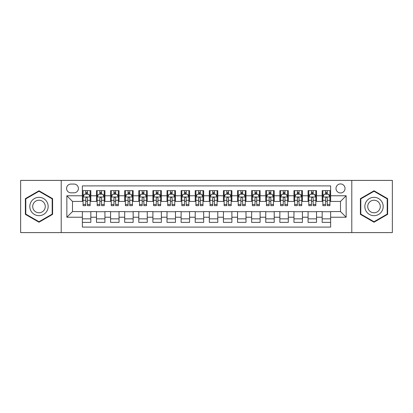 <?xml version="1.0" encoding="UTF-8"?>
<svg xmlns="http://www.w3.org/2000/svg" width="413" height="413" viewBox="0 0 413 413"><rect width="100%" height="100%" fill="white"/><g stroke="black" fill="none" stroke-linecap="round" stroke-linejoin="round"><path stroke-width="0.62" d="M340.508 183.93A4.512 4.512 0 0 0 335.996 188.442A4.512 4.512 0 0 0 340.508 192.959A4.512 4.512 0 0 0 345.025 188.442A4.512 4.512 0 0 0 340.508 183.93M351.793 232.596L392.35 232.596L392.35 180.404L351.793 180.404L351.793 232.596L61.207 232.596L61.207 180.404L20.65 180.404L20.65 232.596L61.207 232.596M330.637 190.63L322.171 190.63L322.171 195.777L316.528 195.777L316.528 201.42L322.171 201.42L322.171 195.777M316.528 195.777L316.528 190.63L308.067 190.63L308.067 195.777L302.424 195.777L302.424 201.42L308.067 201.42L308.067 195.777M302.424 195.777L302.424 190.63L293.958 190.63L293.958 195.777L288.315 195.777L288.315 201.42L293.958 201.42L293.958 195.777M288.315 195.777L288.315 190.63L279.854 190.63L279.854 195.777L274.211 195.777L274.211 201.42L279.854 201.42L279.854 195.777M274.211 195.777L274.211 190.63L265.745 190.63L265.745 195.777L260.102 195.777L260.102 201.42L265.745 201.42L265.745 195.777M260.102 195.777L260.102 190.63L251.641 190.63L251.641 195.777L245.998 195.777L245.998 201.42L251.641 201.42L251.641 195.777M245.998 195.777L245.998 190.63L237.532 190.63L237.532 195.777L231.889 195.777L231.889 201.42L237.532 201.42L237.532 195.777M231.889 195.777L231.889 190.63L223.428 190.63L223.428 195.777L217.785 195.777L217.785 201.42L223.428 201.42L223.428 195.777M217.785 195.777L217.785 190.63L209.319 190.63L209.319 195.777L203.681 195.777L203.681 201.42L209.319 201.42L209.319 195.777M203.681 195.777L203.681 190.63L195.215 190.63L195.215 195.777L189.572 195.777L189.572 201.42L195.215 201.42L195.215 195.777M189.572 195.777L189.572 190.63L181.111 190.63L181.111 195.777L175.468 195.777L175.468 201.42L181.111 201.42L181.111 195.777M175.468 195.777L175.468 190.63L167.002 190.63L167.002 195.777L161.359 195.777L161.359 201.42L167.002 201.42L167.002 195.777M161.359 195.777L161.359 190.63L152.898 190.63L152.898 195.777L147.255 195.777L147.255 201.42L152.898 201.42L152.898 195.777M147.255 195.777L147.255 190.63L138.789 190.63L138.789 195.777L133.146 195.777L133.146 201.42L138.789 201.42L138.789 195.777M133.146 195.777L133.146 190.63L124.685 190.63L124.685 195.777L119.042 195.777L119.042 201.42L124.685 201.42L124.685 195.777M119.042 195.777L119.042 190.63L110.576 190.63L110.576 195.777L104.933 195.777L104.933 201.42L110.576 201.42L110.576 195.777M104.933 195.777L104.933 190.63L96.472 190.63L96.472 201.42L90.829 201.42L90.829 190.63L82.363 190.63M82.363 222.37L90.829 222.37L90.829 211.58L96.472 211.58L96.472 222.37L104.933 222.37L104.933 211.58L110.576 211.58L110.576 217.223L104.933 217.223M110.576 217.223L110.576 222.37L119.042 222.37L119.042 211.58L124.685 211.58L124.685 217.223L119.042 217.223M124.685 217.223L124.685 222.37L133.146 222.37L133.146 211.58L138.789 211.58L138.789 217.223L133.146 217.223M138.789 217.223L138.789 222.37L147.255 222.37L147.255 211.58L152.898 211.58L152.898 217.223L147.255 217.223M152.898 217.223L152.898 222.37L161.359 222.37L161.359 211.58L167.002 211.58L167.002 217.223L161.359 217.223M167.002 217.223L167.002 222.37L175.468 222.37L175.468 211.58L181.111 211.58L181.111 217.223L175.468 217.223M181.111 217.223L181.111 222.37L189.572 222.37L189.572 211.58L195.215 211.58L195.215 217.223L189.572 217.223M195.215 217.223L195.215 222.37L203.681 222.37L203.681 211.58L209.319 211.58L209.319 217.223L203.681 217.223M209.319 217.223L209.319 222.37L217.785 222.37L217.785 211.58L223.428 211.58L223.428 217.223L217.785 217.223M223.428 217.223L223.428 222.37L231.889 222.37L231.889 211.58L237.532 211.58L237.532 217.223L231.889 217.223M237.532 217.223L237.532 222.37L245.998 222.37L245.998 211.58L251.641 211.58L251.641 217.223L245.998 217.223M251.641 217.223L251.641 222.37L260.102 222.37L260.102 211.58L265.745 211.58L265.745 217.223L260.102 217.223M265.745 217.223L265.745 222.37L274.211 222.37L274.211 211.58L279.854 211.58L279.854 217.223L274.211 217.223M279.854 217.223L279.854 222.37L288.315 222.37L288.315 211.58L293.958 211.58L293.958 217.223L288.315 217.223M293.958 217.223L293.958 222.37L302.424 222.37L302.424 211.58L308.067 211.58L308.067 217.223L302.424 217.223M308.067 217.223L308.067 222.37L316.528 222.37L316.528 211.58L322.171 211.58L322.171 217.223L316.528 217.223M70.938 192.819L74.041 192.819A4.373 4.373 0 0 0 78.413 188.442A4.373 4.373 0 0 0 74.041 184.069L70.938 184.069A4.373 4.373 0 0 0 66.565 188.442A4.373 4.373 0 0 0 70.938 192.819M351.793 180.404L61.207 180.404M330.637 195.777L330.637 185.907L82.363 185.907L82.363 201.42L72.492 201.42L72.492 211.58L82.363 211.58L82.363 227.093L330.637 227.093L330.637 211.58L340.508 211.58L340.508 201.42L330.637 201.42L330.637 195.777L346.151 195.777L346.151 217.223L330.637 217.223M82.363 217.223L66.849 217.223L66.849 195.777L82.363 195.777M322.171 217.223L322.171 222.37L330.637 222.37M82.363 194.156L83.07 194.156M85.749 194.156L87.442 194.156M90.122 194.156L90.829 194.156M82.363 201.281L83.07 201.281M85.749 201.281L87.442 201.281M90.122 201.281L90.829 201.281M82.363 211.719L90.829 211.719M82.363 218.844L90.829 218.844M96.472 201.281L97.179 201.281M99.858 201.281L101.552 201.281M104.231 201.281L104.933 201.281M96.472 194.156L97.179 194.156M99.858 194.156L101.552 194.156M104.231 194.156L104.933 194.156M96.472 211.719L104.933 211.719M96.472 218.844L104.933 218.844M110.576 211.719L119.042 211.719M110.576 218.844L119.042 218.844M110.576 194.156L111.283 194.156M113.962 194.156L115.655 194.156M118.335 194.156L119.042 194.156M110.576 201.281L111.283 201.281M113.962 201.281L115.655 201.281M118.335 201.281L119.042 201.281M124.685 211.719L133.146 211.719M124.685 218.844L133.146 218.844M124.685 194.156L125.387 194.156M128.071 194.156L129.759 194.156M132.444 194.156L133.146 194.156M124.685 201.281L125.387 201.281M128.071 201.281L129.759 201.281M132.444 201.281L133.146 201.281M138.789 211.719L147.255 211.719M138.789 218.844L147.255 218.844M138.789 194.156L139.496 194.156M142.175 194.156L143.869 194.156M146.548 194.156L147.255 194.156M138.789 201.281L139.496 201.281M142.175 201.281L143.869 201.281M146.548 201.281L147.255 201.281M152.898 211.719L161.359 211.719M152.898 218.844L161.359 218.844M152.898 194.156L153.6 194.156M156.279 194.156L157.972 194.156M160.657 194.156L161.359 194.156M152.898 201.281L153.6 201.281M156.279 201.281L157.972 201.281M160.657 201.281L161.359 201.281M167.002 211.719L175.468 211.719M167.002 218.844L175.468 218.844M167.002 194.156L167.709 194.156M170.388 194.156L172.082 194.156M174.761 194.156L175.468 194.156M167.002 201.281L167.709 201.281M170.388 201.281L172.082 201.281M174.761 201.281L175.468 201.281M181.111 211.719L189.572 211.719M181.111 218.844L189.572 218.844M181.111 194.156L181.813 194.156M184.492 194.156L186.186 194.156M188.865 194.156L189.572 194.156M181.111 201.281L181.813 201.281M184.492 201.281L186.186 201.281M188.865 201.281L189.572 201.281M195.215 211.719L203.681 211.719M195.215 218.844L203.681 218.844M195.215 194.156L195.922 194.156M198.601 194.156L200.295 194.156M202.974 194.156L203.681 194.156M195.215 201.281L195.922 201.281M198.601 201.281L200.295 201.281M202.974 201.281L203.681 201.281M209.319 211.719L217.785 211.719M209.319 218.844L217.785 218.844M209.319 194.156L210.026 194.156M212.705 194.156L214.399 194.156M217.078 194.156L217.785 194.156M209.319 201.281L210.026 201.281M212.705 201.281L214.399 201.281M217.078 201.281L217.785 201.281M223.428 211.719L231.889 211.719M223.428 218.844L231.889 218.844M223.428 194.156L224.135 194.156M226.814 194.156L228.508 194.156M231.187 194.156L231.889 194.156M223.428 201.281L224.135 201.281M226.814 201.281L228.508 201.281M231.187 201.281L231.889 201.281M237.532 211.719L245.998 211.719M237.532 218.844L245.998 218.844M237.532 194.156L238.239 194.156M240.918 194.156L242.612 194.156M245.291 194.156L245.998 194.156M237.532 201.281L238.239 201.281M240.918 201.281L242.612 201.281M245.291 201.281L245.998 201.281M251.641 211.719L260.102 211.719M251.641 218.844L260.102 218.844M251.641 194.156L252.343 194.156M255.028 194.156L256.721 194.156M259.4 194.156L260.102 194.156M251.641 201.281L252.343 201.281M255.028 201.281L256.721 201.281M259.4 201.281L260.102 201.281M265.745 211.719L274.211 211.719M265.745 218.844L274.211 218.844M265.745 194.156L266.452 194.156M269.131 194.156L270.825 194.156M273.504 194.156L274.211 194.156M265.745 201.281L266.452 201.281M269.131 201.281L270.825 201.281M273.504 201.281L274.211 201.281M279.854 211.719L288.315 211.719M279.854 218.844L288.315 218.844M279.854 194.156L280.556 194.156M283.241 194.156L284.929 194.156M287.613 194.156L288.315 194.156M279.854 201.281L280.556 201.281M283.241 201.281L284.929 201.281M287.613 201.281L288.315 201.281M293.958 211.719L302.424 211.719M293.958 218.844L302.424 218.844M293.958 194.156L294.665 194.156M297.345 194.156L299.038 194.156M301.717 194.156L302.424 194.156M293.958 201.281L294.665 201.281M297.345 201.281L299.038 201.281M301.717 201.281L302.424 201.281M308.067 211.719L316.528 211.719M308.067 218.844L316.528 218.844M308.067 194.156L308.769 194.156M311.448 194.156L313.142 194.156M315.821 194.156L316.528 194.156M308.067 201.281L308.769 201.281M311.448 201.281L313.142 201.281M315.821 201.281L316.528 201.281M322.171 211.719L330.637 211.719M322.171 218.844L330.637 218.844M322.171 194.156L322.878 194.156M325.558 194.156L327.251 194.156M329.93 194.156L330.637 194.156M322.171 201.281L322.878 201.281M325.558 201.281L327.251 201.281M329.93 201.281L330.637 201.281M72.492 201.42L66.849 195.777M72.492 211.58L66.849 217.223M346.151 195.777L340.508 201.42M346.151 217.223L340.508 211.58M38.987 222.22L52.601 214.357L52.601 198.643L38.987 190.78L25.374 198.643L25.374 214.357L38.987 222.22M387.626 198.643L374.013 190.78L360.399 198.643L360.399 214.357L374.013 222.22L387.626 214.357L387.626 198.643M87.442 192.463L85.749 192.463M90.122 204.502L87.442 204.502L87.442 205.653L90.122 205.653L90.122 197.047L88.712 194.229L84.479 194.229L83.07 197.047L83.07 205.653L85.749 205.653L85.749 204.502L83.07 204.502M83.07 197.047L83.07 190.63M90.122 197.047L90.122 190.63M85.749 194.229L85.749 190.63M87.442 190.63L87.442 194.229M87.442 204.502L87.442 198.106C86.88 197.022 86.317 197.022 85.749 198.106L85.749 204.502M38.987 197.331A9.169 9.169 0 0 0 29.819 206.5A9.169 9.169 0 0 0 38.987 215.669A9.169 9.169 0 0 0 48.156 206.5A9.169 9.169 0 0 0 38.987 197.331M38.987 200.222A6.278 6.278 0 0 0 32.71 206.5A6.278 6.278 0 0 0 38.987 212.778A6.278 6.278 0 0 0 45.265 206.5A6.278 6.278 0 0 0 38.987 200.222M52.177 214.115L38.987 221.729L25.797 214.115L25.797 198.885L38.987 191.271L52.177 198.885L52.177 214.115M366.073 201.916A9.169 9.169 0 0 0 369.428 214.44A9.169 9.169 0 0 0 381.953 211.084A9.169 9.169 0 0 0 378.597 198.56A9.169 9.169 0 0 0 366.073 201.916M368.577 203.361A6.278 6.278 0 0 0 370.874 211.936A6.278 6.278 0 0 0 379.449 209.639A6.278 6.278 0 0 0 377.152 201.064A6.278 6.278 0 0 0 368.577 203.361M387.203 198.885L387.203 214.115L374.013 221.729L360.823 214.115L360.823 198.885L374.013 191.271L387.203 198.885M101.552 192.463L99.858 192.463M104.231 204.502L101.552 204.502L101.552 205.653L104.231 205.653L104.231 197.047L102.822 194.229L98.588 194.229L97.179 197.047L97.179 205.653L99.858 205.653L99.858 204.502L97.179 204.502M97.179 197.047L97.179 190.63M104.231 197.047L104.231 190.63M99.858 194.229L99.858 190.63M101.552 190.63L101.552 194.229M101.552 204.502L101.552 198.106C100.984 197.022 100.421 197.022 99.858 198.106L99.858 204.502M115.655 192.463L113.962 192.463M118.335 204.502L115.655 204.502L115.655 205.653L118.335 205.653L118.335 197.047L116.925 194.229L112.692 194.229L111.283 197.047L111.283 205.653L113.962 205.653L113.962 204.502L111.283 204.502M111.283 197.047L111.283 190.63M118.335 197.047L118.335 190.63M113.962 194.229L113.962 190.63M115.655 190.63L115.655 194.229M115.655 204.502L115.655 198.106C115.093 197.022 114.53 197.022 113.962 198.106L113.962 204.502M129.759 192.463L128.071 192.463M132.444 204.502L129.759 204.502L129.759 205.653L132.444 205.653L132.444 197.047L131.029 194.229L126.801 194.229L125.387 197.047L125.387 205.653L128.071 205.653L128.071 204.502L125.387 204.502M125.387 197.047L125.387 190.63M132.444 197.047L132.444 190.63M128.071 194.229L128.071 190.63M129.759 190.63L129.759 194.229M129.759 204.502L129.759 198.106C129.197 197.022 128.634 197.022 128.071 198.106L128.071 204.502M143.869 192.463L142.175 192.463M146.548 204.502L143.869 204.502L143.869 205.653L146.548 205.653L146.548 197.047L145.139 194.229L140.905 194.229L139.496 197.047L139.496 205.653L142.175 205.653L142.175 204.502L139.496 204.502M139.496 197.047L139.496 190.63M146.548 197.047L146.548 190.63M142.175 194.229L142.175 190.63M143.869 190.63L143.869 194.229M143.869 204.502L143.869 198.106C143.306 197.022 142.738 197.022 142.175 198.106L142.175 204.502M157.972 192.463L156.279 192.463M160.657 204.502L157.972 204.502L157.972 205.653L160.657 205.653L160.657 197.047L159.242 194.229L155.014 194.229L153.6 197.047L153.6 205.653L156.279 205.653L156.279 204.502L153.6 204.502M153.6 197.047L153.6 190.63M160.657 197.047L160.657 190.63M156.279 194.229L156.279 190.63M157.972 190.63L157.972 194.229M157.972 204.502L157.972 198.106C157.41 197.022 156.847 197.022 156.279 198.106L156.279 204.502M172.082 192.463L170.388 192.463M174.761 204.502L172.082 204.502L172.082 205.653L174.761 205.653L174.761 197.047L173.352 194.229L169.118 194.229L167.709 197.047L167.709 205.653L170.388 205.653L170.388 204.502L167.709 204.502M167.709 197.047L167.709 190.63M174.761 197.047L174.761 190.63M170.388 194.229L170.388 190.63M172.082 190.63L172.082 194.229M172.082 204.502L172.082 198.106C171.519 197.022 170.951 197.022 170.388 198.106L170.388 204.502M186.186 192.463L184.492 192.463M188.865 204.502L186.186 204.502L186.186 205.653L188.865 205.653L188.865 197.047L187.456 194.229L183.222 194.229L181.813 197.047L181.813 205.653L184.492 205.653L184.492 204.502L181.813 204.502M181.813 197.047L181.813 190.63M188.865 197.047L188.865 190.63M184.492 194.229L184.492 190.63M186.186 190.63L186.186 194.229M186.186 204.502L186.186 198.106C185.623 197.022 185.06 197.022 184.492 198.106L184.492 204.502M200.295 192.463L198.601 192.463M202.974 204.502L200.295 204.502L200.295 205.653L202.974 205.653L202.974 197.047L201.565 194.229L197.331 194.229L195.922 197.047L195.922 205.653L198.601 205.653L198.601 204.502L195.922 204.502M195.922 197.047L195.922 190.63M202.974 197.047L202.974 190.63M198.601 194.229L198.601 190.63M200.295 190.63L200.295 194.229M200.295 204.502L200.295 198.106C199.732 197.022 199.164 197.022 198.601 198.106L198.601 204.502M214.399 192.463L212.705 192.463M217.078 204.502L214.399 204.502L214.399 205.653L217.078 205.653L217.078 197.047L215.669 194.229L211.435 194.229L210.026 197.047L210.026 205.653L212.705 205.653L212.705 204.502L210.026 204.502M210.026 197.047L210.026 190.63M217.078 197.047L217.078 190.63M212.705 194.229L212.705 190.63M214.399 190.63L214.399 194.229M214.399 204.502L214.399 198.106C213.836 197.022 213.273 197.022 212.705 198.106L212.705 204.502M228.508 192.463L226.814 192.463M231.187 204.502L228.508 204.502L228.508 205.653L231.187 205.653L231.187 197.047L229.778 194.229L225.544 194.229L224.135 197.047L224.135 205.653L226.814 205.653L226.814 204.502L224.135 204.502M224.135 197.047L224.135 190.63M231.187 197.047L231.187 190.63M226.814 194.229L226.814 190.63M228.508 190.63L228.508 194.229M228.508 204.502L228.508 198.106C227.94 197.022 227.377 197.022 226.814 198.106L226.814 204.502M242.612 192.463L240.918 192.463M245.291 204.502L242.612 204.502L242.612 205.653L245.291 205.653L245.291 197.047L243.882 194.229L239.648 194.229L238.239 197.047L238.239 205.653L240.918 205.653L240.918 204.502L238.239 204.502M238.239 197.047L238.239 190.63M245.291 197.047L245.291 190.63M240.918 194.229L240.918 190.63M242.612 190.63L242.612 194.229M242.612 204.502L242.612 198.106C242.049 197.022 241.486 197.022 240.918 198.106L240.918 204.502M256.721 192.463L255.028 192.463M259.4 204.502L256.721 204.502L256.721 205.653L259.4 205.653L259.4 197.047L257.986 194.229L253.758 194.229L252.343 197.047L252.343 205.653L255.028 205.653L255.028 204.502L252.343 204.502M252.343 197.047L252.343 190.63M259.4 197.047L259.4 190.63M255.028 194.229L255.028 190.63M256.721 190.63L256.721 194.229M256.721 204.502L256.721 198.106C256.153 197.022 255.59 197.022 255.028 198.106L255.028 204.502M270.825 192.463L269.131 192.463M273.504 204.502L270.825 204.502L270.825 205.653L273.504 205.653L273.504 197.047L272.095 194.229L267.861 194.229L266.452 197.047L266.452 205.653L269.131 205.653L269.131 204.502L266.452 204.502M266.452 197.047L266.452 190.63M273.504 197.047L273.504 190.63M269.131 194.229L269.131 190.63M270.825 190.63L270.825 194.229M270.825 204.502L270.825 198.106C270.262 197.022 269.699 197.022 269.131 198.106L269.131 204.502M284.929 192.463L283.241 192.463M287.613 204.502L284.929 204.502L284.929 205.653L287.613 205.653L287.613 197.047L286.199 194.229L281.971 194.229L280.556 197.047L280.556 205.653L283.241 205.653L283.241 204.502L280.556 204.502M280.556 197.047L280.556 190.63M287.613 197.047L287.613 190.63M283.241 194.229L283.241 190.63M284.929 190.63L284.929 194.229M284.929 204.502L284.929 198.106C284.366 197.022 283.803 197.022 283.241 198.106L283.241 204.502M299.038 192.463L297.345 192.463M301.717 204.502L299.038 204.502L299.038 205.653L301.717 205.653L301.717 197.047L300.308 194.229L296.075 194.229L294.665 197.047L294.665 205.653L297.345 205.653L297.345 204.502L294.665 204.502M294.665 197.047L294.665 190.63M301.717 197.047L301.717 190.63M297.345 194.229L297.345 190.63M299.038 190.63L299.038 194.229M299.038 204.502L299.038 198.106C298.475 197.022 297.907 197.022 297.345 198.106L297.345 204.502M313.142 192.463L311.448 192.463M315.821 204.502L313.142 204.502L313.142 205.653L315.821 205.653L315.821 197.047L314.412 194.229L310.178 194.229L308.769 197.047L308.769 205.653L311.448 205.653L311.448 204.502L308.769 204.502M308.769 197.047L308.769 190.63M315.821 197.047L315.821 190.63M311.448 194.229L311.448 190.63M313.142 190.63L313.142 194.229M313.142 204.502L313.142 198.106C312.579 197.022 312.016 197.022 311.448 198.106L311.448 204.502M327.251 192.463L325.558 192.463M329.93 204.502L327.251 204.502L327.251 205.653L329.93 205.653L329.93 197.047L328.521 194.229L324.288 194.229L322.878 197.047L322.878 205.653L325.558 205.653L325.558 204.502L322.878 204.502M322.878 197.047L322.878 190.63M329.93 197.047L329.93 190.63M325.558 194.229L325.558 190.63M327.251 190.63L327.251 194.229M327.251 204.502L327.251 198.106C326.688 197.022 326.12 197.022 325.558 198.106L325.558 204.502M96.472 217.223L90.829 217.223M96.472 195.777L90.829 195.777M90.086 196.98L83.106 196.98M83.07 195.003L84.092 195.003M89.1 195.003L90.122 195.003M85.749 200.32L83.07 200.32M90.122 200.32L87.442 200.32M87.442 193.361L85.749 193.361M104.195 196.98L97.21 196.98M97.179 195.003L98.201 195.003M103.209 195.003L104.231 195.003M99.858 200.32L97.179 200.32M104.231 200.32L101.552 200.32M101.552 193.361L99.858 193.361M118.299 196.98L111.319 196.98M111.283 195.003L112.305 195.003M117.313 195.003L118.335 195.003M113.962 200.32L111.283 200.32M118.335 200.32L115.655 200.32M115.655 193.361L113.962 193.361M132.408 196.98L125.423 196.98M125.387 195.003L126.409 195.003M131.422 195.003L132.444 195.003M128.071 200.32L125.387 200.32M132.444 200.32L129.759 200.32M129.759 193.361L128.071 193.361M146.512 196.98L139.532 196.98M139.496 195.003L140.518 195.003M145.526 195.003L146.548 195.003M142.175 200.32L139.496 200.32M146.548 200.32L143.869 200.32M143.869 193.361L142.175 193.361M160.621 196.98L153.636 196.98M153.6 195.003L154.622 195.003M159.63 195.003L160.657 195.003M156.279 200.32L153.6 200.32M160.657 200.32L157.972 200.32M157.972 193.361L156.279 193.361M174.725 196.98L167.745 196.98M167.709 195.003L168.731 195.003M173.739 195.003L174.761 195.003M170.388 200.32L167.709 200.32M174.761 200.32L172.082 200.32M172.082 193.361L170.388 193.361M188.834 196.98L181.849 196.98M181.813 195.003L182.835 195.003M187.843 195.003L188.865 195.003M184.492 200.32L181.813 200.32M188.865 200.32L186.186 200.32M186.186 193.361L184.492 193.361M202.938 196.98L195.953 196.98M195.922 195.003L196.944 195.003M201.952 195.003L202.974 195.003M198.601 200.32L195.922 200.32M202.974 200.32L200.295 200.32M200.295 193.361L198.601 193.361M217.047 196.98L210.062 196.98M210.026 195.003L211.048 195.003M216.056 195.003L217.078 195.003M212.705 200.32L210.026 200.32M217.078 200.32L214.399 200.32M214.399 193.361L212.705 193.361M231.151 196.98L224.166 196.98M224.135 195.003L225.157 195.003M230.165 195.003L231.187 195.003M226.814 200.32L224.135 200.32M231.187 200.32L228.508 200.32M228.508 193.361L226.814 193.361M245.255 196.98L238.275 196.98M238.239 195.003L239.261 195.003M244.269 195.003L245.291 195.003M240.918 200.32L238.239 200.32M245.291 200.32L242.612 200.32M242.612 193.361L240.918 193.361M259.364 196.98L252.379 196.98M252.343 195.003L253.37 195.003M258.378 195.003L259.4 195.003M255.028 200.32L252.343 200.32M259.4 200.32L256.721 200.32M256.721 193.361L255.028 193.361M273.468 196.98L266.488 196.98M266.452 195.003L267.474 195.003M272.482 195.003L273.504 195.003M269.131 200.32L266.452 200.32M273.504 200.32L270.825 200.32M270.825 193.361L269.131 193.361M287.577 196.98L280.592 196.98M280.556 195.003L281.578 195.003M286.591 195.003L287.613 195.003M283.241 200.32L280.556 200.32M287.613 200.32L284.929 200.32M284.929 193.361L283.241 193.361M301.681 196.98L294.701 196.98M294.665 195.003L295.687 195.003M300.695 195.003L301.717 195.003M297.345 200.32L294.665 200.32M301.717 200.32L299.038 200.32M299.038 193.361L297.345 193.361M315.79 196.98L308.805 196.98M308.769 195.003L309.791 195.003M314.799 195.003L315.821 195.003M311.448 200.32L308.769 200.32M315.821 200.32L313.142 200.32M313.142 193.361L311.448 193.361M329.894 196.98L322.914 196.98M322.878 195.003L323.9 195.003M328.908 195.003L329.93 195.003M325.558 200.32L322.878 200.32M329.93 200.32L327.251 200.32M327.251 193.361L325.558 193.361"/></g></svg>
